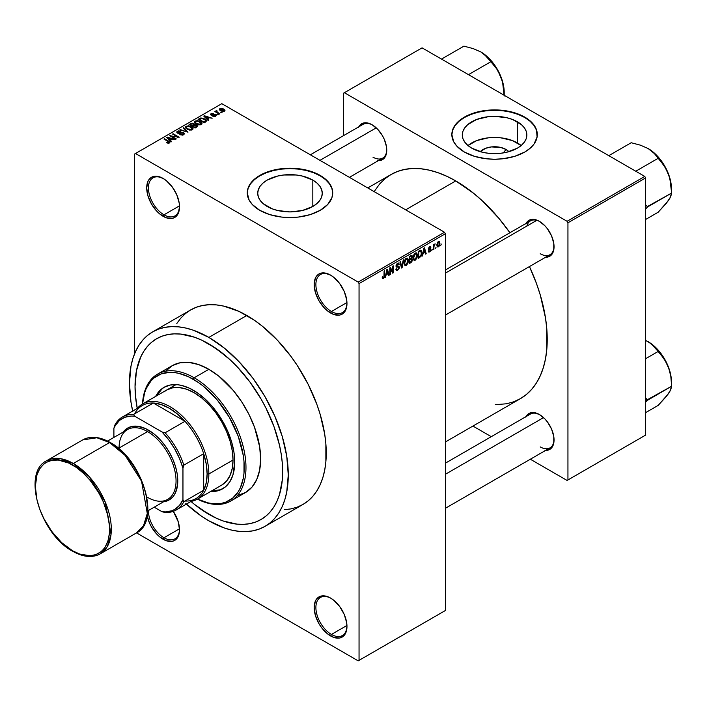 <?xml version="1.0" encoding="UTF-8"?>
<svg xmlns="http://www.w3.org/2000/svg" width="707" height="707" viewBox="0 0 707 707"><rect width="100%" height="100%" fill="white"/><g stroke="black" fill="none" stroke-linecap="round" stroke-linejoin="round"><path stroke-width="1.06" d="M331 275.368A21.97 12.691 -120 0 0 315.888 284.824A21.97 12.691 -120 0 0 331.424 311.495L330.567 312.989A23.198 13.389 60 0 1 314.164 284.576A23.198 13.389 60 0 1 330.567 275.111L324.292 272.929L318.972 273.963L316.93 275.659L315.41 278.054L314.164 284.576L315.41 292.548L318.972 300.749L324.292 307.925L327.368 310.78L333.766 314.474L339.678 315.057L342.161 314.138L345.714 310.046L346.969 303.515L346.651 299.644L344.203 291.399L339.678 283.56L333.766 277.321L330.567 275.111A23.198 13.389 60 0 1 346.969 303.515A23.198 13.389 60 0 1 330.567 312.989L331.424 311.495A21.97 12.691 60 0 1 317.072 292.132A21.97 12.691 60 0 1 320.439 274.519A21.97 12.691 60 0 1 331 275.368M331 598.316A21.97 12.691 -120 0 0 315.888 607.773A21.97 12.691 -120 0 0 331.424 634.435L330.567 635.929A23.198 13.389 60 0 1 314.164 607.525A23.198 13.389 60 0 1 330.567 598.06L327.368 596.575L321.455 595.983L316.93 598.599L315.41 601.003L314.164 607.525L315.41 615.497L318.972 623.689L321.455 627.48L327.368 633.719L333.766 637.414L339.678 638.006L344.203 635.39L345.714 632.986L346.969 626.464L346.651 622.584L344.203 614.348L339.678 606.509L333.766 600.27L330.567 598.06A23.198 13.389 60 0 1 346.969 626.464A23.198 13.389 60 0 1 330.567 635.929L331.424 634.435A21.97 12.691 60 0 1 317.072 615.072A21.97 12.691 60 0 1 320.439 597.468A21.97 12.691 60 0 1 331 598.316M148.435 510.507A21.97 12.691 -120 0 0 163.971 537.753L163.105 539.247A23.198 13.389 60 0 1 147.224 515.863L149.469 522.959L151.51 527.007L156.83 534.183L159.906 537.037L166.304 540.731L172.216 541.315L174.7 540.395L176.741 538.707L179.189 533.29L179.507 529.782L178.252 521.81L173.286 511.347A23.198 13.389 60 0 1 179.507 529.782A23.198 13.389 60 0 1 163.105 539.247L163.971 537.753A21.97 12.691 60 0 1 148.435 510.507M163.538 178.685A21.97 12.691 -120 0 0 148.435 188.142A21.97 12.691 -120 0 0 163.971 214.813L163.105 216.307A23.198 13.389 60 0 1 146.703 187.894A23.198 13.389 60 0 1 163.105 178.429L156.83 176.246L153.993 176.361L151.51 177.28L149.469 178.968L147.949 181.372L146.703 187.894L147.949 195.866L151.51 204.067L156.83 211.243L159.906 214.097L166.304 217.791L172.216 218.375L174.7 217.456L178.252 213.364L179.507 206.833L179.189 202.962L176.741 194.717L172.216 186.878L166.304 180.639L163.105 178.429A23.198 13.389 60 0 1 179.507 206.833A23.198 13.389 60 0 1 163.105 216.307L163.971 214.813A21.97 12.691 60 0 1 149.61 195.45A21.97 12.691 60 0 1 152.977 177.837A21.97 12.691 60 0 1 163.538 178.685M506.035 149.486L503.243 152.924L506.035 149.486L508.863 151.678A16.208 9.359 180 0 0 506.035 149.486A16.208 9.359 180 0 0 480.283 151.678L485.568 148.32L491.409 146.923L500.777 147.454L506.035 149.486M521.156 145.536A32.275 18.638 0 0 0 517.4 142.929L517.4 121.798A32.275 18.638 180 0 1 526.848 134.975A32.275 18.638 180 0 1 506.928 152.191A32.275 18.638 180 0 1 471.746 148.152L467.734 145.324L464.755 142.107L462.917 138.607L462.298 134.975L462.917 131.334L464.755 127.843L467.734 124.618L476.642 119.474L488.272 116.699L494.573 116.337L506.928 117.76L512.504 119.474L521.413 124.618L524.391 127.843L526.229 131.334L526.848 134.975L526.229 138.607L524.391 142.107L521.413 145.324L517.4 148.152L506.928 152.191L500.874 153.251L488.272 153.251L482.218 152.191L471.746 148.152A32.275 18.638 180 0 1 462.298 134.975A32.275 18.638 180 0 1 482.218 117.76A32.275 18.638 180 0 1 517.4 121.798L517.4 142.929A32.275 18.638 0 0 0 467.99 145.536M537.293 134.772A42.729 24.665 0 0 0 524.788 117.53L524.788 117.132A42.729 24.665 180 0 1 537.302 134.577A42.729 24.665 180 0 1 510.922 157.361A42.729 24.665 180 0 1 464.358 152.014L474.432 156.327L486.239 158.766L494.573 159.243L502.907 158.766L514.714 156.327L524.788 152.014L530.1 148.276L534.05 144.016L537.09 136.99L536.48 129.761L534.05 125.13L530.1 120.87L524.788 117.132L514.714 112.82L506.972 110.964L494.573 109.903L482.174 110.964L474.432 112.82L464.358 117.132L459.046 120.87L455.096 125.13L452.666 129.761L451.844 134.577L453.691 141.736L456.89 146.199L464.358 152.014A42.729 24.665 180 0 1 451.844 134.577A42.729 24.665 180 0 1 478.224 111.786A42.729 24.665 180 0 1 524.788 117.132L524.788 117.53A42.729 24.665 0 0 0 478.383 112.148A42.729 24.665 0 0 0 451.844 134.772M267.175 206.453A32.275 18.638 180 0 1 257.719 193.276A32.275 18.638 180 0 1 277.639 176.061A32.275 18.638 180 0 1 312.821 180.099L312.821 206.453L302.349 210.5L289.994 211.914L277.639 210.5L272.062 208.777L263.154 203.634L260.176 200.408L258.338 196.917L257.719 193.276L258.338 189.644L260.176 186.144L263.154 182.927L267.175 180.099L277.639 176.061L283.701 175L296.295 175L302.349 176.061L312.821 180.099L316.833 182.927L319.811 186.144L321.65 189.644L322.268 193.276L321.65 196.917L319.811 200.408L316.833 203.634L312.821 206.453L312.821 180.099A32.275 18.638 180 0 1 322.268 193.276A32.275 18.638 180 0 1 302.349 210.5A32.275 18.638 180 0 1 267.175 206.453M332.723 193.082A42.729 24.665 0 0 0 320.209 175.84L320.209 175.442A42.729 24.665 180 0 1 332.723 192.878A42.729 24.665 180 0 1 306.343 215.67A42.729 24.665 180 0 1 259.778 210.324L269.853 214.636L281.66 217.076L289.994 217.553L298.327 217.076L310.134 214.636L320.209 210.324L327.677 204.509L331.901 197.695L332.723 192.878L331.901 188.071L329.471 183.44L325.52 179.18L320.209 175.442L310.134 171.129L302.393 169.273L289.994 168.213L277.595 169.273L269.853 171.129L259.778 175.442L254.467 179.18L250.517 183.44L248.086 188.071L247.264 192.878L249.111 200.046L252.311 204.509L259.778 210.324A42.729 24.665 180 0 1 247.264 192.878A42.729 24.665 180 0 1 273.644 170.095A42.729 24.665 180 0 1 320.209 175.442L320.209 175.84A42.729 24.665 0 0 0 273.803 170.449A42.729 24.665 0 0 0 247.273 193.082M445.375 270.003L530.471 220.867A19.531 11.277 60 0 1 539.812 221.6A19.531 11.277 -120 0 0 526.865 226.072M526.096 223.394A20.75 11.984 60 0 1 539.37 221.335L536.507 220.01L531.222 219.488L528.995 220.31L525.814 223.969M358.811 126.809A20.75 11.984 60 0 1 372.085 124.759L369.222 123.425L363.928 122.903L359.881 125.245L358.529 127.393M526.096 416.564A20.75 11.984 60 0 1 539.37 414.505L533.758 412.552L531.222 412.658L528.995 413.48L525.814 417.139M179.481 205.852L163.971 214.813L179.481 205.852M179.481 528.801L163.971 537.753L179.481 528.801M346.943 625.483L331.424 634.435L346.943 625.483M346.943 302.534L331.424 311.495L346.943 302.534M284.267 509.667L290.957 508.899L297.214 507.149L302.985 504.445A112.307 64.841 -120 0 0 320.2 414.452A112.307 64.841 -120 0 0 246.831 315.481L208.857 337.407A112.307 64.841 60 0 1 282.226 436.378A112.307 64.841 60 0 1 265.01 526.37A112.307 64.841 60 0 1 208.857 520.812A112.307 64.841 60 0 1 186.392 504.1M367.764 187.947L391.033 174.514A129.399 74.712 -120 0 1 455.732 180.921L473.575 193.258L482.289 200.806L498.859 218.304L509.924 232.736A129.399 74.712 -120 0 0 455.732 180.921L405.668 209.829L455.732 180.921L446.762 176.255L437.88 172.649L429.167 170.14L420.718 168.752L412.596 168.496L404.899 169.38L397.679 171.394L391.033 174.514L384.997 178.712L379.65 183.953L374.153 191.632M495.307 404.687L506.566 403.777L513.777 401.762L520.432 398.642A129.399 74.712 -120 0 0 529.455 266.566L536.427 283.357L540.263 294.952L545.468 317.779L546.785 328.79L546.785 349.505L545.468 358.997L543.285 367.799L540.263 375.815L536.427 382.973L531.805 389.195L526.459 394.435L520.432 398.642L445.375 441.972M445.375 463.173L530.471 414.037A19.531 11.277 60 0 1 539.812 414.77M310.346 154.789L363.186 124.291A19.531 11.277 60 0 1 372.527 125.015M208.857 514.334A104.371 60.263 60 0 1 190.961 501.457L194.452 504.383L190.961 501.457A104.371 60.263 60 0 0 208.857 514.334L194.452 504.383L201.619 509.747L216.086 518.098L208.857 514.334A104.371 60.263 60 0 0 261.042 519.504L255.678 522.013L249.854 523.64L243.641 524.355L237.092 524.152L223.253 521.006L216.086 518.098L223.253 521.006L237.092 524.152L243.641 524.355L249.854 523.64L255.678 522.013L261.042 519.504A104.371 60.263 60 0 1 208.857 514.334M137.246 408.425A104.371 60.263 60 0 1 156.662 338.715A104.371 60.263 60 0 1 208.857 343.885A104.371 60.263 60 0 1 277.038 435.865A104.371 60.263 60 0 1 261.042 519.504L265.903 516.11L261.042 519.504A104.371 60.263 60 0 0 277.038 435.865A104.371 60.263 60 0 0 208.857 343.885L223.253 353.836L230.279 359.925L237.092 366.677L249.854 381.921L261.042 398.978L265.903 407.983L273.945 426.515L279.477 445.145L281.236 454.274L282.305 463.165L282.305 479.867L279.477 494.626L277.038 501.086L273.945 506.857L270.215 511.886L265.903 516.11L270.215 511.886L273.945 506.857L277.038 501.086L279.477 494.626L282.305 479.867L282.305 463.165L281.236 454.274L279.477 445.145L273.945 426.515L265.903 407.983L261.042 398.978L249.854 381.921L237.092 366.677L230.279 359.925L216.086 348.471L201.619 340.12L208.857 343.885A104.371 60.263 60 0 0 156.662 338.715L162.036 336.196L167.851 334.579L174.063 333.863L180.612 334.066L194.452 337.212L201.619 340.12L194.452 337.212L180.612 334.066L174.063 333.863L167.851 334.579L162.036 336.196L156.662 338.715L151.802 342.108L156.662 338.715A104.371 60.263 60 0 0 137.246 408.425L135.408 395.054L135.046 386.499L136.469 370.689L140.666 357.132L143.768 351.352L147.489 346.333L151.802 342.108L147.489 346.333L143.768 351.352L140.666 357.132L136.469 370.689L135.046 386.499L135.408 395.054L137.246 408.425M445.375 610.512L445.375 233.743L359.05 283.587L359.05 660.356L445.375 610.512L358.184 660.851L136.539 532.884L358.184 660.851L445.375 610.512L445.375 233.743L444.509 232.25L358.184 282.084L135.479 153.507L221.804 103.673L444.509 232.25L445.375 233.743L359.05 283.587L359.05 660.356L445.375 610.512M436.113 247.07L435.565 248.378L436.113 247.07M433.912 246.699L433.912 249.332L433.364 249.651L433.364 244.578L433.912 244.26L433.912 245.064L435.088 243.756L433.912 246.699L435.088 243.756L433.912 245.064L433.912 244.26L433.364 244.578L433.364 249.651L433.912 249.332L433.364 249.014L433.912 249.332L433.912 246.699L433.364 246.381L433.912 246.699M432.348 249.244L431.791 250.552L432.348 249.244M430.934 249.509L430.139 251.498L428.636 251.992L428.265 251.056L428.813 250.649L429.644 251.162L430.386 249.951L428.442 249.368L429.087 247.043L430.651 246.672L430.855 247.388L429.6 247.379L428.902 248.528L430.616 248.608L430.934 249.509L430.616 248.608L428.893 248.413L429.6 247.379L430.855 247.388L430.492 246.54L429.582 246.672L428.345 248.829L430.386 249.951L429.644 251.162L428.813 250.649L428.265 251.056L428.707 252.046L429.6 251.913L428.274 251.144L429.6 251.913L430.934 249.509L429.52 248.687L430.934 249.509M423.272 253.389L422.22 256.084L423.891 248.139L424.474 247.803L426.224 253.769L425.649 254.105L425.172 252.293L423.272 253.389L425.172 252.293L425.649 254.105L426.224 253.769L424.474 247.803L423.891 248.139L422.22 256.084L422.795 255.748L422.344 255.492L422.795 255.748L422.839 253.141L423.272 253.389M413.736 259.973L415.318 260.158L413.303 259.001L415.318 260.158L414.028 260.247L413.321 259.071L413.763 254.918L415.186 253.079L416.723 252.991L417.413 254.776L417.033 257.825L415.318 260.158L416.891 258.188L417.43 255.368L416.573 252.885L415.318 253L413.197 257.896L414.072 260.273M404.713 265.187L406.295 265.372L404.28 264.206L406.295 265.372L405.005 265.461L404.298 264.277L404.74 260.132L406.163 258.294L407.7 258.196L408.39 259.982L408.01 263.031L406.295 265.372L407.868 263.393L408.407 260.574L407.55 258.099L406.295 258.214L404.174 263.11L405.049 265.487M383.415 277.763L382.752 276.693L382.204 277.109L382.531 278.602L383.388 278.593L382.266 277.948L383.388 278.593L382.531 278.602L382.204 277.109L382.752 276.693L383.132 277.842L383.972 277.02L384.087 271.126L384.635 270.808L384.44 277.179L383.388 278.593L384.635 275.544L384.635 270.808L384.087 271.126L384.007 276.897L383.415 277.763L382.204 277.33M386.234 274.776L385.182 277.471L386.853 269.526L387.427 269.19L389.186 275.156L388.611 275.491L388.134 273.68L386.234 274.776L388.134 273.68L388.611 275.491L389.186 275.156L387.427 269.19L386.853 269.526L385.182 277.471L385.757 277.135L385.306 276.87L385.757 277.135L385.801 274.528L386.234 274.776M390.361 268.89L390.361 274.475L389.813 274.793L389.813 267.82L390.397 267.476L392.712 271.735L392.712 266.141L393.269 265.823L393.269 272.805L392.677 273.141L390.361 268.89L392.677 273.141L393.269 272.805L393.269 265.823L392.712 266.141L392.712 271.735L390.397 267.476L389.813 267.82L389.813 274.793L390.361 274.475L389.813 274.157L390.361 274.475L390.361 268.89L389.813 268.572L390.361 268.89M397.59 264.047L398.677 264.78L399.225 264.374L397.431 263.331L399.225 264.374L398.721 263.092L397.573 263.243L396.008 266.062L396.45 267.14L397.467 267.131L396.017 266.3L398.836 267.661L397.723 269.5L396.795 269.606L396.406 268.633L395.858 269.04L396.433 270.516L397.67 270.348L399.384 267.334L397.643 266.327L399.384 267.334L399.269 268.183L397.484 270.445L396.592 270.587L395.964 269.853L396.406 268.633L396.76 269.579L397.458 269.632L398.792 268.059L398.58 267.043L396.106 266.689L396.238 264.86L397.254 263.455L398.545 263.022L399.225 264.374L398.677 264.78L398.306 263.914L397.396 264.179L396.645 266.265L398.916 266.23L399.384 267.334L398.554 266.159L396.733 266.38L397.59 264.047L398.35 263.932L397.378 263.366M403.803 259.734L401.541 268.024L399.915 261.988L400.48 261.652L401.779 267.069L403.229 260.07L403.803 259.734L403.229 260.07L401.779 267.069L400.48 261.652L399.915 261.988L401.541 268.024L402.08 267.714L401.346 267.29L402.08 267.714L403.803 259.734M412.57 259.61L411.748 261.952L409.194 263.605L409.194 256.623L412.004 255.466L412.402 256.738L411.819 258.329L412.57 259.61L411.819 258.329L412.411 256.526L411.96 255.439L409.194 256.623L409.194 263.605L410.9 262.624L410.193 262.217L410.9 262.624L412.57 259.61L410.811 258.594L412.57 259.61M421.911 252.735L421.054 256.314L418.217 258.391L418.217 251.418L420.992 250.181L421.911 252.735L420.63 250.154L418.217 251.418L418.217 258.391L419.825 257.463L419.118 257.056L419.825 257.463L421.911 252.735L421.328 252.408L421.911 252.735M439.957 243.252L439.162 246.142L437.421 246.858L436.908 244.622L437.704 242.227L439.427 241.52L439.957 243.252L439.365 241.476L438.428 241.564L436.899 245.073L437.5 246.911L438.428 246.814L436.97 245.974L438.428 246.814L439.957 243.252L439.347 242.908L439.957 243.252M441.292 244.074L440.744 245.391L441.292 244.074M134.622 154.011L134.622 353.677L134.622 154.011L135.479 153.507L358.184 282.084L359.05 283.587L358.184 282.084L444.509 232.25L221.804 103.673L134.622 154.011M222.033 112.51L220.628 112.325L222.033 112.51M218.269 114.684L216.855 114.499L218.269 114.684M208.724 120.199L207.39 118.882L209.29 117.777L212.153 118.219L204.35 115.745L203.775 116.072L208.15 120.526L208.724 120.199L207.39 118.882L209.29 117.777L212.153 118.219L204.35 115.745L203.775 116.072L208.15 120.526L208.724 120.199M198.8 124.927L201.734 124.255L201.972 123.115L201.133 122.072L197.465 120.588L194.672 121.33L194.452 122.391L195.212 123.371L198.8 124.927L201.318 124.556L201.972 123.115L200.346 121.551L195.123 120.977L194.39 122.011L196.184 124.043L198.8 124.927M189.768 130.132L192.711 129.461L193.002 128.524L192.331 127.481L188.442 125.793L185.649 126.535L185.428 127.596L186.18 128.586L189.768 130.132L192.295 129.77L192.949 128.329L191.323 126.765L186.1 126.191L185.367 127.225L187.161 129.248L189.768 130.132M183.679 134.745L184.439 133.747L183.157 132.518L178.827 133.031L177.713 132.509L178.217 131.555L180.365 131.67L180.471 131.131L178.173 130.91L176.732 131.9L178.155 133.367L183.095 133.066L183.555 133.694L182.883 134.383L179.817 134.622L182.53 135.143L184.439 133.791L183.634 132.748L178.04 132.775L178.102 131.617L180.842 131.308L177.377 131.219L176.697 132.103L177.475 133.084L183.095 133.066L183.025 134.312L179.817 134.622L183.679 134.745M171.686 141.577L170.352 140.26L172.252 139.164L175.106 139.597L167.312 137.123L166.737 137.458L171.112 141.913L171.686 141.577L170.352 140.26L172.252 139.164L175.106 139.597L167.312 137.123L166.737 137.458L171.112 141.913L171.686 141.577M169.388 142.991L168.62 141.108L168.62 141.771L168.62 141.108L164.519 138.74L164.519 139.376L164.519 138.74L163.971 139.058L168.849 141.966L168.708 143.238L168.708 142.567L166.322 142.593L168.805 143.221L169.742 141.983L164.519 138.74L163.971 139.058L168.911 142.036L168.487 142.664L166.322 142.593L168.107 143.247L169.883 142.363M176.29 138.925L171.448 136.133L179.189 137.246L173.144 133.756L172.596 134.074L177.439 136.875L169.698 135.753L175.734 139.235L176.29 138.925L171.448 136.133L179.189 137.246L173.144 133.756L172.596 134.074L177.439 136.875L169.698 135.753L175.734 139.235L176.29 138.925M188.009 132.156L183.687 127.675L183.113 128.002L187.001 131.926L180.365 129.593L179.799 129.92L188.009 132.156L183.687 127.675L183.113 128.002L187.001 131.926L180.365 129.593L179.799 129.92L188.009 132.156M194.487 124.653L193.815 123.584L193.815 125.537L193.815 123.584L190.784 123.575L190.784 124.388L190.784 123.575L189.078 124.556L195.123 128.047L197.527 126.491L196.723 125.077L194.487 124.653L193.992 123.69L192.295 123.168L189.078 124.556L195.123 128.047L197.624 126.164L196.723 125.077L194.513 124.476M205.755 121.904L206.417 120.349L203.342 118.272L200.761 117.989L198.101 119.35L204.146 122.841L206.594 120.915L204.783 118.944L200.62 118.025L198.101 119.35L204.146 122.841L205.755 121.904M215.608 116.31L216.183 115.506L215.246 114.587L211.393 114.684L213.373 113.606L211.605 113.456L210.509 114.216L211.658 115.374L215.078 115.108L215.016 115.93L212.851 116.266L214.769 116.611L216.192 115.568L215.52 114.728L211.508 114.764L211.685 114.048L213.558 113.686L211.031 113.694L210.474 114.393L211.048 115.135L214.539 114.958L215.016 115.93L212.851 116.266L215.608 116.31M219.842 113.774L216.766 111.883L217.252 111.105L216.775 110.654L215.909 110.902L216.148 111.644L214.893 111.556L219.294 114.092L219.842 113.774L216.766 111.883L217.252 111.105L216.775 110.654L216.024 110.813L216.148 111.644L214.893 111.556L219.294 114.092L219.842 113.774M224.428 111.22L224.87 110.036L222.82 108.595L220.805 108.304L219.364 109.134L220.434 110.672L223.218 111.529L224.976 110.451L223.642 108.993L219.877 108.586L219.329 109.355L220.628 110.787L224.428 111.22M343.514 93.209L343.514 135.647L343.514 93.209L422.061 47.855L644.766 176.432L567.085 221.291L344.38 92.714L567.085 221.291L567.942 222.785L567.942 479.947L645.632 435.088L645.632 177.934L567.942 222.785L567.942 479.947L567.085 480.442L530.33 459.223L567.085 480.442L645.632 435.088L567.085 480.442L645.632 435.088L645.632 177.934L644.766 176.432L645.632 177.934L567.942 222.785L567.085 221.291L644.766 176.432L422.061 47.855L343.514 93.209M491.268 436.67L472.912 426.074L491.268 436.67M544.991 450.35L547.527 450.244L551.575 447.911L553.767 443.068L553.767 436.458L551.575 429.087L547.527 422.07L544.991 419.039L539.37 414.505A20.75 11.984 60 0 1 554.049 439.922A20.75 11.984 60 0 1 545.636 450.394M377.697 160.595L382.46 159.676L384.29 158.156L386.482 153.313L386.482 146.703L384.29 139.332L382.46 135.709L377.697 129.284L372.085 124.759A20.75 11.984 60 0 1 386.756 150.176A20.75 11.984 60 0 1 378.342 160.639M544.991 257.18L547.527 257.083L551.575 254.741L553.767 249.898L553.767 243.288L551.575 235.917L547.527 228.9L544.991 225.869L539.37 221.335A20.75 11.984 60 0 1 554.049 246.752A20.75 11.984 60 0 1 545.636 257.224M554.041 246.248A19.531 11.277 60 0 1 550.002 254.697A19.531 11.277 60 0 1 540.236 253.733A19.531 11.277 -120 0 0 554.041 246.248M386.756 149.663A19.531 11.277 60 0 1 382.717 158.121A19.531 11.277 60 0 1 372.951 157.148A19.531 11.277 -120 0 0 386.756 149.663M554.041 439.418A19.531 11.277 60 0 1 550.002 447.867A19.531 11.277 60 0 1 540.236 446.904A19.531 11.277 -120 0 0 554.041 439.418M185.8 503.552L201.071 515.871L208.857 520.812L224.349 527.988L231.905 530.17L239.24 531.372L246.292 531.593L252.973 530.824L259.23 529.083L265.01 526.37L302.985 504.445L308.225 500.795L312.865 496.252L316.869 490.844L320.2 484.631L322.825 477.676L324.725 470.04L325.865 461.795L325.865 443.819L324.725 434.257L320.2 414.452L316.869 404.386L308.225 384.449L297.214 365.378L290.957 356.408L277.224 340.005L262.324 326.183L254.617 320.412L239.054 311.425L223.783 306.122L216.448 304.911L209.396 304.69L202.715 305.459L196.458 307.209L190.678 309.922L185.446 313.563L180.806 318.115L176.794 323.514M246.831 315.481A112.307 64.841 -120 0 0 190.678 309.922L152.703 331.848A112.307 64.841 60 0 1 208.857 337.407L246.831 315.481M132.677 411.067A112.307 64.841 60 0 1 152.703 331.848L147.463 335.489L142.823 340.04L138.819 345.449L135.488 351.653L132.854 358.617L130.963 366.253L129.443 383.256L130.963 402.027L132.854 411.854M265.01 526.37L270.242 522.729L274.882 518.178L278.894 512.769L282.226 506.557L284.85 499.602L286.742 491.966L288.27 474.963L286.742 456.192L282.226 436.378L274.882 416.282L265.01 396.689L252.973 378.333L239.24 361.931L224.349 348.118L208.857 337.407L193.365 330.222L185.8 328.048L178.464 326.846L171.421 326.625L164.731 327.394L158.474 329.135L152.703 331.848M346.96 303.011A21.97 12.691 60 0 1 342.418 312.582A21.97 12.691 60 0 1 331.424 311.495A21.97 12.691 -120 0 0 346.96 303.011M346.96 625.951A21.97 12.691 60 0 1 342.418 635.522A21.97 12.691 60 0 1 331.424 634.435A21.97 12.691 -120 0 0 346.96 625.951M179.498 529.269A21.97 12.691 60 0 1 174.956 538.84A21.97 12.691 60 0 1 163.971 537.753A21.97 12.691 -120 0 0 179.498 529.269M179.498 206.329A21.97 12.691 60 0 1 174.956 215.9A21.97 12.691 60 0 1 163.971 214.813A21.97 12.691 -120 0 0 179.498 206.329M332.723 193.276L331.901 188.469L329.471 183.838L325.52 179.578L320.209 175.84L313.731 172.773L306.343 170.493L298.327 169.088L289.994 168.611L281.66 169.088L273.644 170.493L266.256 172.773L259.778 175.84L254.467 179.578L250.517 183.838L248.086 188.469L247.264 193.276M537.302 134.975L536.48 130.159L534.05 125.528L530.1 121.268L524.788 117.53L518.311 114.463L510.922 112.183L502.907 110.778L494.573 110.301L486.239 110.778L478.224 112.183L470.835 114.463L464.358 117.53L459.046 121.268L455.096 125.528L452.666 130.159L451.844 134.975M521.413 145.748L512.504 140.605L500.874 137.83L494.573 137.467L488.272 137.83L476.642 140.605L467.734 145.748M168.849 141.966L168.708 142.567M167.312 138.051L167.312 137.123L167.312 138.051M170.352 141.144L170.352 140.26L170.352 141.144M169.83 139.747L168.584 138.439L168.584 139.341L167.692 137.635L167.692 138.439L167.692 137.635L171.359 138.864L171.359 139.686L171.359 138.864L169.83 139.747L169.83 140.613L169.83 139.747L167.692 137.635L171.359 138.864L169.83 139.747M170.281 136.089L170.281 135.408L170.281 136.089M177.439 137.352L177.439 136.875L177.439 137.352M173.144 134.392L173.144 133.756L173.144 134.392M171.448 136.76L171.448 136.133L171.448 136.76M180.285 134.851L180.285 134.259L180.285 134.851M183.025 135.037L183.025 134.312L183.025 135.037M183.095 133.066L183.025 134.312M177.377 133.022L177.377 131.219L177.377 133.022M178.04 132.775L178.102 131.617M178.827 133.49L178.827 133.031L178.827 133.49M180.099 133.34L180.099 132.766L180.099 133.34M181.363 132.969L181.363 132.395L181.363 132.969M183.634 134.772L183.634 132.748L183.634 134.772M180.365 130.106L180.365 129.593L180.365 130.106M183.687 128.586L183.687 127.675L183.687 128.586M186.1 128.515L186.1 126.191L186.1 128.515M191.323 127.437L191.323 126.765L191.323 127.437M192.949 129.125L192.949 128.329L192.949 129.125M187.717 128.939L186.25 127.375L186.807 126.597L189.158 126.412L192.127 128.586L191.588 130.061L191.588 129.363L187.717 128.939L187.717 129.54L186.25 127.348L187.62 126.323L190.395 126.871L192.118 128.462L190.625 129.655L187.717 128.939M196.723 127.127L196.723 125.077L196.723 127.127L196.714 126.023L196.131 127.463L196.131 126.65L194.964 127.322L192.843 126.102L192.843 126.739L193.93 125.475L196.175 125.395L196.626 126.279L194.964 127.322L194.964 127.958L194.964 127.322L192.843 126.102L195.026 125.104L196.175 125.395L196.626 126.279M192.136 125.696L190.333 124.653L190.333 125.289L191.288 124.096L193.365 123.955L193.691 125.616L193.691 124.732L193.17 125.917L193.17 125.095L192.136 126.323L192.136 125.696L190.333 124.653L192.127 123.725L193.365 123.955L193.691 124.732L192.136 125.696M193.365 123.955L193.691 124.732M195.123 123.301L195.123 120.977L195.123 123.301M200.346 122.223L200.346 121.551L200.346 122.223M201.972 123.919L201.972 123.115L201.972 123.919M196.74 123.725L195.282 122.17L195.83 121.383L198.181 121.206L201.15 123.38L200.611 124.847L200.611 124.158L196.74 123.725L196.74 124.326L195.282 122.134L196.953 121.083L199.418 121.666L201.142 123.257L199.657 124.441L196.74 123.725M199.639 119.28L199.639 118.458L199.639 119.28M200.62 118.723L200.62 118.025L200.62 118.723M204.783 119.616L204.783 118.944L204.783 119.616M205.481 120.234L204.977 122.355L204.977 121.542L203.987 122.117L199.356 119.439L202.078 118.476L204.924 119.713L205.481 120.234L203.987 122.744L203.987 122.117L199.356 119.439L199.356 120.075L199.356 119.439L201.23 118.493L204.217 119.262L205.481 120.234L205.702 121.94M204.35 116.664L204.35 115.745L204.35 116.664M207.39 119.757L207.39 118.882L207.39 119.757M206.868 118.361L205.622 117.053L205.622 117.963L204.738 116.248L204.738 117.053L204.738 116.248L208.397 117.486L208.397 118.299L208.397 117.486L206.868 118.361L206.868 119.227L206.868 118.361L204.738 116.248L208.397 117.486L206.868 118.361M213.328 116.452L213.328 115.904L213.328 116.452M215.016 116.558L215.016 115.93L215.016 116.558M215.078 115.108L215.016 115.93M211.031 115.126L211.031 113.694L211.031 115.126M211.508 114.764L211.685 114.048M212.047 115.435L212.047 114.879L212.047 115.435M212.931 115.347L212.931 114.658L212.931 115.347M215.52 116.363L215.52 114.728L215.52 116.363M217.411 114.817L217.411 114.18L217.411 114.817M215.449 111.874L215.449 111.238L215.449 111.874M216.148 112.28L216.148 111.644L216.148 112.28M216.024 110.813L216.148 111.644M216.775 111.282L216.775 110.654L216.775 111.282M216.766 111.883L216.775 111.291M217.562 113.093L217.562 112.466L217.562 113.093M221.176 112.643L221.176 112.006L221.176 112.643M219.877 110.274L219.877 108.586L219.877 110.274M223.642 109.673L223.819 111.459L223.819 110.849L221.167 110.469L220.496 108.958L223.129 109.338L223.819 110.849L221.167 110.469L221.167 111.07L220.213 109.558L220.496 108.958L223.624 109.665M220.186 110.513L220.496 108.958M224.119 110.398L223.819 110.849M196.175 125.395L196.714 126.04M384.087 275.226L384.635 275.544L384.087 275.226M382.531 278.602L383.388 278.593M388.399 274.705L389.186 275.156L388.399 274.705M387.427 273.273L388.134 273.68L387.427 273.273M386.42 273.856L386.791 269.835L387.949 272.973L385.995 273.609L387.949 272.973L387.18 270.065L386.42 273.856M391.537 271.055L392.712 271.735L391.537 271.055M392.138 272.151L393.269 272.805L392.138 272.151M397.67 270.348L395.867 269.305L397.67 270.348M397.44 266.38L398.836 267.661M396.061 265.478L396.556 265.761L396.061 265.478M396.017 265.965L396.777 266.406M397.599 266.345L396.733 266.38M400.922 265.726L401.558 266.097L400.922 265.726M401.196 266.733L401.779 267.069L401.196 266.733M407.824 260.238L408.407 260.574L407.824 260.238M404.722 262.801L406.295 259.027L405.694 258.674L407.63 259.425L407.859 260.874L406.286 264.559L405.358 264.639L404.192 262.491L405.403 264.665L407.197 263.614L407.859 261.104L407.276 258.974L405.526 259.752L404.722 262.801M406.127 258.311L407.63 259.425M410.891 255.642L412.411 256.526L410.891 255.642M410.696 255.757L411.615 256.288L409.742 257.127L409.742 259.213L409.742 257.127L409.194 256.809L410.696 256.57L409.998 256.164L411.863 256.959L411.35 258.214L409.742 259.213L409.194 258.895L409.742 259.213L411.209 258.338L411.624 256.288L411.863 256.959M409.742 262.474L409.742 260.026L409.194 259.708L410.829 259.398L410.122 258.992L412.022 259.929L411.474 261.387L409.742 262.474L409.194 262.156L409.742 262.474L411.73 261.051L411.695 259.16L409.742 260.026L409.742 262.474M410.767 258.621L412.022 259.929M416.847 255.024L417.43 255.368L416.847 255.024M413.745 257.587L415.327 253.813L414.717 253.468L416.653 254.22L416.883 255.66L415.309 259.345L414.382 259.425L413.215 257.286L414.435 259.451L416.061 258.638L416.874 256.128L416.308 253.769L414.549 254.538L413.745 257.587M415.159 253.106L416.653 254.22M421.116 250.234L420.63 250.154M420.524 251.038L418.765 251.913L418.765 257.26L421.054 255.165L421.328 252.364L420.524 251.038L421.354 253.044L421.142 254.873L419.755 256.694L418.217 256.941L418.765 257.26L418.765 251.913L418.217 251.595L420.524 251.038L419.702 250.561L420.789 251.109L419.772 250.517M425.446 253.318L426.224 253.769L425.446 253.318M424.465 251.886L425.172 252.293L424.465 251.886M423.458 252.47L423.829 248.449L424.987 251.586L423.033 252.222L424.987 251.586L424.218 248.678L423.458 252.47M429.644 251.162L428.813 250.649M428.362 248.493L430.245 249.571L428.362 248.493M428.345 248.829L429.697 249.606L428.345 248.82L428.663 249.624M429.6 246.663L430.855 247.388L429.6 246.663M429.6 247.379L430.307 247.795M428.442 248.148L428.893 248.413L428.442 248.148M433.364 244.755L433.912 245.064L433.364 244.755M434.231 244.171L434.938 244.578L434.231 244.171M433.364 245.232L434.018 245.603L433.364 245.232M438.411 242.298L437.456 244.445L438.181 246.186L439.233 244.922L439.233 242.51L438.411 242.298L439.409 243.623L438.437 246.08L436.926 244.454L437.447 244.755L438.411 242.298L437.889 241.997L438.994 242.254M438.437 246.08L436.917 245.585M220.46 489.739L211.446 491.038A58.593 33.83 -120 0 0 223.041 488.572M193.311 390.237A58.593 33.83 60 0 1 231.596 441.875A58.593 33.83 60 0 1 222.617 488.829A58.593 33.83 60 0 1 210.589 491.542L219.603 490.243L225.347 486.92L229.855 481.732L232.965 474.857L234.751 461.998L233.955 452.206L231.596 441.875L227.769 431.385L222.617 421.16L212.851 407.161L205.339 399.243L197.377 392.809L189.255 388.125L181.292 385.35L177.457 384.723L170.299 385.006L164.015 387.33A58.593 33.83 60 0 1 193.311 390.237M230.8 501.016A73.245 42.287 60 0 1 197.421 499.142A73.245 42.287 -120 0 0 245.948 465.595A73.245 42.287 -120 0 0 194.178 377.777A73.245 42.287 60 0 1 242.033 442.317A73.245 42.287 60 0 1 230.8 501.016L245.479 492.54A73.245 42.287 -120 0 0 256.703 433.851A73.245 42.287 -120 0 0 208.857 369.301L194.178 377.777L193.311 379.27A72.026 41.58 60 0 1 244.198 465.047A72.026 41.58 60 0 1 197.492 499.098L208.097 502.889L212.807 503.667L221.609 503.313L225.621 502.191L232.683 498.117L238.232 491.736L240.371 487.75L243.27 478.392L244.003 473.107L244.003 461.574L243.27 455.441L238.232 436.29L229.324 417.289L217.323 400.074L203.254 386.137L198.305 382.434L188.327 376.672L178.535 373.269L173.825 372.492L169.309 372.35L161.01 373.968L153.949 378.042L150.971 380.958L146.261 388.408L144.582 392.871L142.558 403.953A72.026 41.58 60 0 1 193.311 379.27L194.178 377.777A73.245 42.287 -120 0 0 142.487 403.989A73.245 42.287 60 0 1 157.555 374.144A73.245 42.287 60 0 1 194.178 377.777L208.857 369.301A73.245 42.287 -120 0 0 172.234 365.678L180.082 362.771L189.034 362.417L198.747 364.618L208.857 369.301L218.958 376.283L233.266 390.458L241.706 401.85L248.891 414.284L254.529 427.284L259.655 446.771L260.644 459.011L259.655 470.102L256.703 479.62L251.913 487.194L245.479 492.54L237.632 495.448M164.148 391.793L166.711 390.008A54.934 31.718 60 0 1 194.178 392.73A54.934 31.718 60 0 1 230.067 441.133A54.934 31.718 60 0 1 221.645 485.152L197.474 499.107A54.934 31.718 60 0 1 191.111 501.378A54.934 31.718 -120 0 0 208.857 473.964L207.124 473.964A53.714 31.011 60 0 1 203.678 490.243A53.714 31.011 60 0 1 184.969 501.042M165.792 371.025L172.234 365.678L157.555 374.144M155.655 396.388L158.863 391.607L164.015 387.33A58.593 33.83 60 0 0 155.655 396.388M162.15 388.735L156.521 395.893A58.593 33.83 -120 0 1 164.457 387.091M166.711 390.008L172.596 387.825L179.313 387.56L186.604 389.212L194.178 392.73L201.76 397.961L209.042 404.722L215.759 412.747L221.645 421.726L226.479 431.305L230.067 441.133L232.276 450.827L233.027 460.01L232.276 468.326L230.067 475.466L226.479 481.149L221.645 485.152M666.666 202.6L669.829 198.34L671.65 193.055L670.784 182.936L668.362 173.683A33.026 19.071 -120 0 0 648.133 148.523L653.948 152.986L661.292 161.956L666.383 169.38L668.362 173.683A33.026 19.071 -120 0 1 671.491 188.972L669.715 177.625L664.651 165.959L657.077 155.734L648.133 148.523L640.418 145.174L631.201 142.734L608.798 155.664L631.201 142.734L640.418 145.174L648.133 148.523L653.948 152.986L658.164 158.297L635.761 171.235L658.164 158.297L663.997 165.491L668.362 173.683L669.812 178.208L671.65 193.055L647.32 206.594A37.913 21.89 60 0 1 647.32 207.239L645.632 208.945L647.479 207.01L671.65 193.055L670.793 196.378L668.362 200.647L658.164 212.233L645.632 219.47L658.164 212.233L666.418 203.209L669.715 198.269M647.32 206.594L645.632 204.809L647.32 206.594A37.913 21.89 -120 0 1 647.32 207.239L647.32 206.594M536.781 220.345L445.375 273.123L536.781 220.345M543.533 417.607L445.375 474.282L543.533 417.607M319.962 160.348L376.248 127.852L319.962 160.348M134.622 413.825A53.714 31.011 60 0 1 153.322 403.025A53.714 31.011 60 0 1 184.969 421.301L177.245 413.86L169.15 408.178L161.046 404.51L153.322 403.025L184.969 421.301A53.714 31.011 60 0 1 203.678 453.7A53.714 31.011 60 0 1 207.124 473.964L206.25 464.11L203.678 453.7L203.678 490.243L206.25 482.81L207.124 473.964L208.857 473.964A54.934 31.718 -120 0 0 181.01 414.868A54.934 31.718 -120 0 0 137.397 408.346A54.934 31.718 60 0 1 142.54 403.962A54.934 31.718 60 0 1 184.872 418.677A54.934 31.718 60 0 1 208.857 473.964L233.027 460.01L208.857 473.964A54.934 31.718 60 0 1 197.474 499.107M176.149 510.012A53.714 31.011 60 0 1 165.111 512.504L162.053 511.727L165.111 512.504A53.714 31.011 -120 0 0 183.82 501.705A53.714 31.011 60 0 1 176.149 510.012L195.998 498.55A53.714 31.011 -120 0 0 203.678 490.243L183.82 501.705L182.954 499.655A52.495 30.304 60 0 1 162.053 511.727L154.188 507.184L162.053 511.727L165.509 511.912L171.854 510.763L174.673 509.455L179.463 505.425L182.954 499.655L182.954 468.202L183.82 465.162L203.678 453.7L203.678 490.243L183.82 501.705L182.954 499.655L182.954 468.202L179.463 458.401L174.673 448.839L168.787 439.913L162.053 431.986L134.807 416.264L133.473 414.488A53.714 31.011 -120 0 0 114.764 425.287L113.898 428.327L113.898 437.412L113.898 428.327A52.495 30.304 60 0 1 134.807 416.264L133.473 414.488L153.322 403.025L184.969 421.301L165.111 432.764L162.053 431.986L134.807 416.264L131.352 416.078L125.006 417.227L119.633 420.32L115.471 425.243L113.898 428.327L114.764 425.287A53.714 31.011 60 0 1 122.435 416.98A53.714 31.011 60 0 1 133.473 414.488L153.322 403.025A53.714 31.011 -120 0 0 142.293 405.518L122.435 416.98M203.678 453.7A53.714 31.011 -120 0 0 184.969 421.301L165.111 432.764A53.714 31.011 60 0 1 183.82 465.162L203.678 453.7M183.82 465.162A53.714 31.011 -120 0 0 165.111 432.764L162.053 431.986A52.495 30.304 60 0 1 182.954 468.202L183.82 465.162M100.191 553.873L107.261 546.652L111.034 534.421L105.308 502.156L88.923 476.368L73.334 463.492A1.22 0.707 120 0 0 72.468 464.994C83.329 469.536 109.081 497.268 109.585 529.278C109.081 560.713 83.329 558.698 72.468 550.709A1.22 0.707 120 0 0 72.724 551.266A1.22 0.707 -60 0 1 72.468 550.709L79.705 554.067L89.966 555.755L96.011 554.58L101.163 551.601L103.328 549.48L105.202 546.953L107.985 540.802L109.408 533.378L109.408 524.974L107.985 515.916L103.328 501.855L98.715 492.699L89.966 480.15L83.24 473.054L76.109 467.3L68.826 463.094L58.266 460.054L51.85 460.31L46.22 462.387L43.772 464.092L39.733 468.75L36.95 474.901L35.35 486.425L36.95 499.787L39.733 509.155L43.772 518.478L51.85 531.584L61.695 542.64L72.468 550.709C61.606 546.166 35.854 518.434 35.35 486.425C35.854 454.99 61.606 456.996 72.468 464.994A1.22 0.707 -60 0 1 73.334 463.492A53.714 31.011 60 0 1 108.418 510.825A53.714 31.011 60 0 1 100.191 553.873A53.714 31.011 60 0 1 73.334 551.213A1.22 0.707 -60 0 1 72.724 551.266C83.196 557.196 92.352 558.062 100.191 553.873L136.442 532.937A53.714 31.011 -120 0 0 144.679 489.898A53.714 31.011 -120 0 0 109.585 442.564L125.174 455.432L141.568 481.22L147.286 513.485L143.512 525.725L136.442 532.937C161.249 521.059 142.522 459.311 110.195 442.502A1.22 0.707 120 0 0 109.585 442.564L73.334 463.492L109.585 442.564A53.714 31.011 -120 0 0 82.728 439.904L96.921 437.766L109.585 442.564A1.22 0.707 -60 0 1 110.195 442.502A1.22 0.707 -60 0 1 110.451 443.059M147.834 510.861L167.709 499.381A40.281 23.26 -120 0 0 173.887 467.097A40.281 23.26 -120 0 0 147.569 431.597L148.426 430.103A41.51 23.967 -120 0 0 123.292 431.995L127.675 428.053L132.121 426.401L137.202 426.197L145.554 428.61L154.153 434.063L159.658 439.171L164.731 445.233L169.185 452.012L172.835 459.258L175.548 466.682L177.218 473.999L177.634 484.18L175.548 492.62L172.835 496.915L169.185 499.937L163.573 501.767A41.51 23.967 -120 0 0 176.706 471.242A41.51 23.967 -120 0 0 148.426 430.103L147.569 431.597A40.281 23.26 60 0 1 176.052 480.937A40.281 23.26 60 0 1 147.569 497.383M119.076 448.044A40.281 23.26 60 0 1 147.569 431.597L118.511 448.371L147.569 431.597A40.281 23.26 -120 0 0 127.428 429.609L107.544 441.08M72.724 551.266C40.396 534.465 21.661 472.718 46.476 460.831A53.714 31.011 60 0 1 73.334 463.492L60.669 458.693L46.476 460.831L82.728 439.904C90.558 435.715 99.714 436.581 110.195 442.502M147.569 507.352L145.969 493.99L143.185 484.613L136.698 470.765L131.069 462.192M127.949 458.224L121.224 451.128L114.083 445.366M671.491 386.128L671.288 378.51L669.715 370.795L664.651 359.121L657.077 348.905L651.182 343.682L645.632 340.385L651.324 343.823L658.164 351.467L645.632 358.705L658.164 351.467L663.997 358.661L668.362 366.853L670.784 376.097L671.65 386.225L647.32 400.401A37.913 21.89 -120 0 0 647.32 400.082L645.632 400.082L647.32 400.082A37.913 21.89 60 0 1 647.32 400.401L645.632 402.115L647.479 400.171L645.632 397.979L647.32 399.755A37.913 21.89 60 0 1 647.32 400.082A37.913 21.89 -120 0 0 647.32 399.755L671.65 386.225L670.793 389.548L668.362 393.817L658.164 405.403L645.632 412.641L658.164 405.403L666.418 396.38L669.715 391.431M671.491 382.142A33.026 19.071 -120 0 0 668.362 366.853A33.026 19.071 -120 0 0 648.133 341.693L647.939 341.578M666.666 395.77L669.829 391.51L671.65 386.225L670.784 376.097L668.362 366.853L666.383 362.55L661.292 355.126L653.948 346.156L648.133 341.693A33.026 19.071 -120 0 0 648.019 341.622M480.733 51.876A33.026 19.071 -120 0 1 480.848 51.938L473.133 48.589L463.916 46.149L441.504 59.088L463.916 46.149L473.133 48.589L480.848 51.938L484.03 54.068L490.879 61.721L468.476 74.65L490.879 61.721L496.712 68.906L501.069 77.098A33.026 19.071 -120 0 1 504.206 92.387L504.206 95.277L504.003 88.755L502.421 81.04L501.069 77.098L503.49 86.351L504.197 96.055L502.527 81.623L497.366 69.374L489.783 59.149L480.848 51.938L484.03 54.068L488.811 58.911L496.712 68.906L501.069 77.098A33.026 19.071 -120 0 0 480.848 51.938L480.654 51.823M552.644 446.347L445.375 508.28M168.964 142.213L168.964 143.176M183.555 133.658L183.555 134.816M177.607 132.209L177.607 133.155M186.25 127.375L186.25 128.647M192.127 128.594L192.127 129.858M193.798 124.459L193.798 125.546M195.282 122.17L195.282 123.433M201.15 123.38L201.15 124.653M215.37 115.497L215.37 116.434M211.296 114.49L211.296 115.259M216.589 111.565L216.589 112.537M224.119 110.416L224.119 111.361M396.795 269.606L395.858 269.067M405.358 264.639L404.236 263.985M414.382 259.425L413.259 258.78M429.078 251.241L428.477 250.897M430.095 247.3L429.308 246.849M438.976 242.245L438.137 241.759M550.002 254.697L445.375 315.11M349.408 177.351L382.717 158.121M176.043 384.617L142.54 403.962"/></g></svg>

